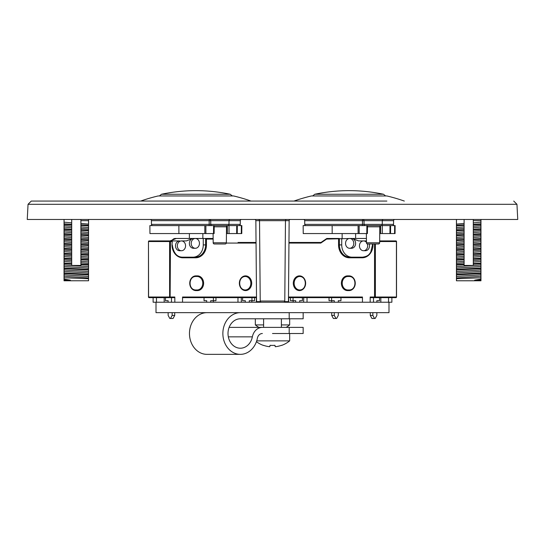 <?xml version="1.0" encoding="UTF-8"?>
<svg xmlns="http://www.w3.org/2000/svg" width="545" height="545" viewBox="0 0 545 545"><rect width="100%" height="100%" fill="white"/><g stroke="black" fill="none" stroke-linecap="round" stroke-linejoin="round"><path stroke-width="0.82" d="M161.504 194.252L230.215 194.252A165.544 165.544 0 0 0 161.504 194.252L159.358 195.955M385.642 195.955L383.496 194.252A165.544 165.544 0 0 0 314.785 194.252L383.496 194.252A165.544 165.544 0 0 0 314.785 194.252L312.639 195.955M379.647 242.777A1.226 1.226 0 0 1 378.421 243.99L367.684 243.99A1.226 1.226 0 0 1 366.458 242.777L379.647 242.777L379.783 226.809A1.226 1.226 0 0 1 381.01 225.596L359.169 225.596L359.162 233.567L303.224 233.567L303.156 225.596L332.15 225.596L332.178 233.567M367.364 233.567L359.162 233.567M380.778 225.596L382.283 225.596L382.311 233.567L379.729 233.567L379.661 240.924L395.908 240.924A0.613 0.511 90 0 1 396.426 241.537L379.661 241.537M226.366 242.777A1.226 1.226 0 0 1 225.14 243.99L214.403 243.99A1.226 1.226 0 0 1 213.177 242.777L226.366 242.777L226.502 226.809A1.226 1.226 0 0 1 227.728 225.596L205.887 225.596L205.881 233.567L149.943 233.567L149.875 225.596L178.869 225.596L178.896 233.567M214.083 233.567L205.881 233.567M227.497 225.596L229.002 225.596L229.029 233.567L226.447 233.567M204.961 225.596L205.887 225.596M236.653 233.567L236.721 225.596L237.32 225.596L237.252 233.567L229.029 233.567M358.242 225.596L359.169 225.596M389.934 233.567L390.002 225.596L390.602 225.596L390.533 233.567L382.311 233.567M256.702 340.863L289.668 340.863A27.1 27.1 0 0 1 281.595 345.421L281.54 345.326A27.025 26.616 180 0 1 275.211 346.722L274.966 345.326A26.657 23.088 180 0 1 272.5 345.421A26.657 23.088 180 0 1 270.034 345.326L269.789 346.722A27.025 26.616 180 0 1 263.46 345.326L263.405 345.421A27.1 27.1 0 0 1 256.423 341.708M255.803 327.375L303.156 327.375L303.156 333.506L272.5 333.506M258.868 327.375A27.1 27.1 0 0 1 255.333 324.922L255.333 318.791M286.132 327.375A27.1 27.1 0 0 0 289.668 324.922L289.668 318.791M262.377 333.506A6.131 5.143 90 0 0 257.369 338.241A20.846 17.481 -90 0 1 240.345 354.352L206.95 354.352A20.846 17.481 -90 0 1 189.469 333.506A20.846 17.481 -90 0 1 206.95 312.66M240.345 354.352A20.846 17.481 -90 0 1 222.864 333.506A20.846 17.481 -90 0 1 240.345 312.66L388.994 312.66L388.994 302.237L391.875 302.237L391.875 297.638L395.908 297.638L370.505 297.638L370.171 297.025L370.171 302.237M153.125 297.638L149.092 297.638L153.125 297.638L153.125 302.237L156.006 302.237L156.006 312.66L240.345 312.66M303.156 312.66L303.156 318.791L240.345 318.791A14.715 12.344 90 0 0 228.008 333.506A14.715 12.344 90 0 0 240.345 348.221A14.715 12.344 90 0 0 252.362 336.851A12.263 10.287 -90 0 1 262.377 327.375L229.125 327.375M181.451 250.734A4.905 4.115 90 0 0 185.566 245.829A4.905 4.115 90 0 0 181.451 240.924A4.905 4.115 90 0 0 177.336 245.829A4.905 4.115 90 0 0 181.451 250.734L179.618 250.734A4.905 4.115 90 0 1 175.504 245.829A4.905 4.115 90 0 1 179.618 240.924L169.842 240.924M181.451 240.924L186.37 240.924L192.726 238.472L175.299 238.472A4.905 4.115 90 0 0 172.281 240.045M195.335 248.282A4.905 4.115 90 0 0 199.45 243.377A4.905 4.115 90 0 0 195.335 238.472A4.905 4.115 90 0 0 191.22 243.377A4.905 4.115 90 0 0 195.335 248.282L193.502 248.282A4.905 4.115 90 0 1 189.388 243.377A4.905 4.115 90 0 1 193.502 238.472L213.136 238.472L205.608 238.472L206.453 239.085L206.453 244.909A12.876 10.798 -90 0 1 195.655 257.785L182.8 257.785A12.876 10.798 -90 0 1 172.002 244.909L172.186 240.924L170.129 240.924L170.462 241.537L148.478 241.537L148.574 297.025A0.613 0.511 90 0 0 149.092 297.638L174.495 297.638L171.491 297.638L171.491 302.237M195.335 238.472L192.726 238.472M367.344 243.942A4.905 4.115 90 0 1 363.549 250.734A4.905 4.115 90 0 1 359.434 245.829A4.905 4.115 90 0 1 363.549 240.924A4.905 4.115 90 0 1 366.451 242.362M363.549 250.734L365.382 250.734A4.905 4.115 90 0 0 369.197 243.99M363.549 240.924L365.382 240.924A4.905 4.115 90 0 1 366.444 241.088M349.665 248.282A4.905 4.115 90 0 1 345.55 243.377A4.905 4.115 90 0 1 349.665 238.472A4.905 4.115 90 0 1 353.78 243.377A4.905 4.115 90 0 1 349.665 248.282L351.498 248.282A4.905 4.115 90 0 0 355.613 243.377A4.905 4.115 90 0 0 351.498 238.472L326.598 239.085L320.807 243.07L321.005 242.457L326.625 238.587M349.665 238.472L352.274 238.472L358.63 240.924L366.444 240.924M261.45 302.237A1.226 1.226 0 0 1 260.224 301.024L259.529 220.677L255.85 220.677L256.552 301.63A0.613 0.613 0 0 0 257.165 302.237M284.606 301.63L288.448 301.63A0.613 0.613 0 0 1 287.835 302.237M288.966 242.457L320.951 242.457L288.966 242.457L289.15 220.677A1.226 1.226 0 0 1 290.376 219.465A1.226 1.226 0 0 0 289.15 220.677L285.471 220.677A1.226 1.226 0 0 1 286.697 219.465M260.224 301.024L284.776 301.024A1.226 1.226 0 0 1 283.55 302.237M255.85 220.677A1.226 1.226 0 0 0 254.624 219.465M284.776 301.024L285.471 220.677L259.529 220.677A1.226 1.226 0 0 0 258.303 219.465M211.957 225.596A1.226 1.199 90 0 1 210.758 224.383L209.185 224.383L209.164 220.677L210.731 220.677L210.758 224.383L228.982 224.383A1.226 1.226 0 0 1 227.756 225.596L228.076 225.596M208.817 225.596A1.226 0.368 -90 0 0 209.185 224.383L151.449 224.383A1.226 1.226 0 0 0 152.675 225.596A1.226 1.226 0 0 1 151.449 224.383L151.421 220.677A1.226 1.226 0 0 0 150.195 219.465A1.226 1.226 0 0 1 151.421 220.677L209.164 220.677A1.226 0.368 90 0 1 209.532 219.465A1.226 1.199 -90 0 1 210.731 220.677L229.009 220.677A1.226 1.226 0 0 1 230.235 219.465M240.297 220.677A1.226 1.226 0 0 1 241.524 219.465A1.226 1.226 0 0 0 240.297 220.677L240.27 224.383L240.297 220.677L229.009 220.677L228.982 224.383L240.27 224.383A1.226 1.226 0 0 1 239.044 225.596M376.929 243.99L378.421 243.99M365.239 225.596A1.226 1.199 90 0 1 364.04 224.383L362.466 224.383L362.445 220.677L364.012 220.677L364.04 224.383L382.263 224.383A1.226 1.226 0 0 1 381.037 225.596L381.357 225.596M362.098 225.596A1.226 0.368 -90 0 0 362.466 224.383L304.73 224.383A1.226 1.226 0 0 0 305.956 225.596A1.226 1.226 0 0 1 304.73 224.383L304.703 220.677A1.226 1.226 0 0 0 303.476 219.465M393.551 224.383L393.579 220.677L382.29 220.677L382.263 224.383L393.551 224.383A1.226 1.226 0 0 1 392.325 225.596M393.579 220.677A1.226 1.226 0 0 1 394.805 219.465A1.226 1.226 0 0 0 393.579 220.677M304.703 220.677L362.445 220.677A1.226 0.368 90 0 1 362.813 219.465A1.226 1.199 -90 0 1 364.012 220.677L382.29 220.677A1.226 1.226 0 0 1 383.517 219.465M213.177 242.777L213.095 233.567M140.678 201.071A165.544 165.544 0 0 1 158.166 195.955A165.544 165.544 0 0 0 140.678 201.071L251.041 201.071A165.544 165.544 0 0 0 233.553 195.955L158.166 195.955M293.959 201.071A165.544 165.544 0 0 1 311.447 195.955L386.834 195.955A165.544 165.544 0 0 1 404.322 201.071M288.448 301.63L289.15 220.677M366.458 242.777L366.376 233.567M480.963 219.465L480.963 280.777L456.438 280.777L456.438 219.465M64.038 219.465L64.038 280.777L88.556 280.77L88.562 219.465M64.072 219.465L64.119 277.766L88.494 278.727L88.556 280.77L64.038 280.777L64.072 280.164L70.346 280.164L64.099 279.088L64.072 279.558L70.346 280.164M158.118 201.071L31.276 201.071L28.047 204.307L516.953 204.307L513.724 201.071L516.953 204.307L513.724 201.071L516.953 204.307L517.75 219.465L27.25 219.465L28.047 204.307L31.283 201.071L386.882 201.071M464.102 223.436L456.472 224.124L456.472 219.465M473.298 222.851L480.928 222.162L480.928 220.691L473.298 220.691M464.102 228.341L456.472 229.029L456.472 224.124M464.102 226.877L456.472 227.572M473.298 227.756L480.928 227.067L480.928 225.603L473.298 226.298M464.102 233.246L456.472 233.934L456.472 229.029M464.102 231.782L456.472 232.477M473.298 232.66L480.928 231.972L480.928 230.508L473.298 231.203M464.102 238.151L456.472 238.839L456.472 233.934M464.102 236.687L456.472 237.382M473.298 237.566L480.928 236.877L480.928 235.413L473.298 236.108M464.102 243.056L456.472 243.744L456.472 238.839M464.102 241.592L456.472 242.287M473.298 242.471L480.928 241.782L480.928 240.318L473.298 241.013M464.102 247.961L456.472 248.649L456.472 243.744M464.102 246.497L456.472 247.192M473.298 247.376L480.928 246.687L480.928 245.223L473.298 245.918M464.102 252.866L456.472 253.554L456.472 248.649M464.102 251.402L456.472 252.097M473.298 252.281L480.928 251.592L480.928 250.128L473.298 250.823M464.102 257.771L456.472 258.459L456.472 253.554M464.102 256.307L456.472 257.002M473.298 257.185L480.928 256.497L480.928 255.033L473.298 255.728M464.102 262.676L456.472 263.364L456.472 258.459M464.102 261.212L456.472 261.907M473.298 262.091L480.928 261.402L480.928 259.938L473.298 260.633M464.102 225.419L456.519 225.882M480.928 222.162L480.881 224.458L473.298 224.928M480.881 224.458L480.928 225.603M464.102 230.324L456.519 230.787M480.928 227.067L480.881 229.363L473.298 229.833M480.881 229.363L480.928 230.508M464.102 235.229L456.519 235.692M480.928 231.972L480.881 234.268L473.298 234.738M480.881 234.268L480.928 235.413M464.102 240.134L456.519 240.597M480.928 236.877L480.881 239.173L473.298 239.643M480.881 239.173L480.928 240.318M464.102 245.039L456.519 245.502M480.928 241.782L480.881 244.078L473.298 244.548M480.881 244.078L480.928 245.223M464.102 249.944L456.519 250.407M480.928 246.687L480.881 248.983L473.298 249.453M480.881 248.983L480.928 250.128M464.102 254.849L456.519 255.312M480.928 251.592L480.881 253.888L473.298 254.358M480.881 253.888L480.928 255.033M464.102 259.754L456.519 260.217M480.928 256.497L480.881 258.793L473.298 259.263M480.881 258.793L480.928 259.938M480.928 261.402L480.881 263.698L473.298 264.168M480.881 263.698L480.928 264.843C477.727 265.531 459.673 266.123 456.472 266.812L456.472 263.364M464.102 264.659L456.519 265.122M464.102 224.806L456.519 225.269M480.881 223.845L473.298 224.315M464.102 229.711L456.519 230.174M480.881 228.75L473.298 229.22M464.102 234.616L456.519 235.079M480.881 233.655L473.298 234.125M464.102 239.521L456.519 239.984M480.881 238.56L473.298 239.03M464.102 244.426L456.519 244.889M480.881 243.465L473.298 243.935M464.102 249.331L456.519 249.794M480.881 248.37L473.298 248.84M464.102 254.236L456.519 254.699M480.881 253.275L473.298 253.745M464.102 259.141L456.519 259.604M480.881 258.18L473.298 258.65M464.102 264.046L456.519 264.509M480.881 263.085L473.298 263.555M64.072 222.162L71.702 222.851M80.898 223.436L88.528 224.124L88.528 220.691L80.898 220.691M64.072 225.603L71.702 226.298M64.072 227.067L71.702 227.756M80.898 228.341L88.528 229.029L88.528 224.124M80.898 226.877L88.528 227.572M64.072 230.508L71.702 231.203M64.072 231.972L71.702 232.66M80.898 233.246L88.528 233.934L88.528 229.029M80.898 231.782L88.528 232.477M64.072 235.413L71.702 236.108M64.072 236.877L71.702 237.566M80.898 238.151L88.528 238.839L88.528 233.934M80.898 236.687L88.528 237.382M64.072 240.318L71.702 241.013M64.072 241.782L71.702 242.471M80.898 243.056L88.528 243.744L88.528 238.839M80.898 241.592L88.528 242.287M64.072 245.223L71.702 245.918M64.072 246.687L71.702 247.376M80.898 247.961L88.528 248.649L88.528 243.744M80.898 246.497L88.528 247.192M64.072 250.128L71.702 250.823M64.072 251.592L71.702 252.281M80.898 252.866L88.528 253.554L88.528 248.649M80.898 251.402L88.528 252.097M64.072 255.033L71.702 255.728M64.072 256.497L71.702 257.185M80.898 257.771L88.528 258.459L88.528 253.554M80.898 256.307L88.528 257.002M64.072 259.938L71.702 260.633M64.072 261.402L71.702 262.091M80.898 262.676L88.528 263.364L88.528 258.459M80.898 261.212L88.528 261.907M64.119 223.845L71.702 224.315M80.898 224.806L88.481 225.269M64.119 228.75L71.702 229.22M80.898 229.711L88.481 230.174M64.119 233.655L71.702 234.125M80.898 234.616L88.481 235.079M64.119 238.56L71.702 239.03M80.898 239.521L88.481 239.984M64.119 243.465L71.702 243.935M80.898 244.426L88.481 244.889M64.119 248.37L71.702 248.84M80.898 249.331L88.481 249.794M64.119 253.275L71.702 253.745M80.898 254.236L88.481 254.699M64.119 258.18L71.702 258.65M80.898 259.141L88.481 259.604M64.119 263.085L71.702 263.555M80.898 264.046L88.481 264.509L88.528 263.364M64.119 224.458L71.702 224.928M80.898 225.419L88.481 225.882M64.119 229.363L71.702 229.833M80.898 230.324L88.481 230.787M64.119 234.268L71.702 234.738M80.898 235.229L88.481 235.692M64.119 239.173L71.702 239.643M80.898 240.134L88.481 240.597M64.119 244.078L71.702 244.548M80.898 245.039L88.481 245.502M64.119 248.983L71.702 249.453M80.898 249.944L88.481 250.407M64.119 253.888L71.702 254.358M80.898 254.849L88.481 255.312M64.119 258.793L71.702 259.263M80.898 259.754L88.481 260.217M80.898 264.659L88.481 265.122L88.481 264.509M64.072 264.843C67.273 265.531 85.327 266.123 88.528 266.812L88.481 265.122M64.119 263.698L71.702 264.168M456.472 266.812L456.472 268.269C459.673 267.588 477.727 266.989 480.928 266.307L480.928 264.843M480.928 269.748C477.727 270.436 459.673 271.029 456.472 271.717L456.472 273.174C459.673 272.493 477.727 271.894 480.928 271.212L480.881 268.603L456.519 270.027L456.472 268.269M480.928 274.653C477.727 275.341 459.673 275.934 456.472 276.622L456.472 278.079C459.673 277.398 477.727 276.799 480.928 276.117L480.881 273.508L456.519 274.932L456.472 273.174M456.472 271.717L456.519 270.027M456.472 276.622L456.519 274.932M480.928 266.307L480.881 267.99L456.519 269.414M480.928 271.212L480.881 272.895L456.519 274.319M480.928 276.117L480.901 279.088L474.654 280.164L480.928 280.164L480.956 280.77L456.444 280.77L456.506 278.727L480.881 277.766M456.506 278.727L456.472 278.079M480.881 267.99L480.881 268.603M480.881 272.895L480.881 273.508M480.928 280.164L480.928 279.558L474.654 280.164M480.901 279.088L480.928 279.558M64.072 266.307C67.273 266.989 85.327 267.588 88.528 268.269L88.528 266.812M64.072 271.212C67.273 271.894 85.327 272.493 88.528 273.174L88.528 268.269M64.072 269.748C67.273 270.436 85.327 271.029 88.528 271.717M64.072 276.117C67.273 276.799 85.327 277.398 88.528 278.079L88.528 273.174M64.072 274.653C67.273 275.341 85.327 275.934 88.528 276.622M64.119 267.99L88.481 269.414M64.119 272.895L88.481 274.319M88.494 278.727L88.528 278.079M64.119 268.603L88.481 270.027M64.119 273.508L88.481 274.932M311.399 201.071L233.601 201.071M64.072 279.558L64.072 280.164M64.119 277.766L64.099 279.088M88.501 219.465L88.528 220.691M480.901 219.465L480.928 220.691M80.898 219.465L80.898 265.449L71.702 265.449L71.702 219.465M473.298 219.465L473.298 265.449L464.102 265.449L464.102 219.465M362.459 297.638L288.482 297.638L290.471 297.638L288.666 297.638L288.666 302.237M306.699 297.638L303.688 297.638L303.688 302.237M303.688 297.638L302.393 297.638L302.393 300.704L299.723 300.704L299.723 302.237M307.033 297.638L307.033 302.237M391.542 297.638L380.819 297.638L380.819 302.237M388.537 297.638L388.537 302.237M288.489 297.025L362.459 297.025L362.459 302.237M370.505 297.638L373.509 297.638L373.509 302.237M326.598 239.085L326.796 238.472L326.598 239.085L326.796 238.472L339.392 238.472L339.392 244.909A12.263 10.287 -90 0 0 349.679 257.172L362.534 257.172L362.2 257.785L349.345 257.785A12.876 10.798 90 0 1 338.547 244.909L338.547 239.085M307.353 243.07L320.807 243.07L321.005 242.457M347.547 275.872L349.086 275.872L349.42 276.485L347.88 276.485A6.744 5.654 -90 0 0 342.219 283.23A6.744 5.654 -90 0 0 347.88 289.974L349.42 289.974L349.086 290.587L347.547 290.587A7.358 6.172 90 0 1 341.374 283.23A7.358 6.172 90 0 1 347.547 275.872L347.88 276.485L351.552 276.485M374.517 318.484L371.949 318.484L370.28 315.419L372.848 315.419L374.517 318.484L375.185 318.484L376.854 315.419L376.854 312.66M335.952 318.484L333.383 318.484L331.707 315.419L334.283 315.419L335.952 318.484L336.619 318.484L338.288 315.419L338.288 312.66M373.509 297.638L379.524 297.638L379.524 300.704L376.854 300.704L376.854 302.237M334.283 302.237L334.283 300.704L331.612 300.704L331.612 297.638L340.959 297.638L340.959 300.704L338.288 300.704L338.288 302.237M331.612 300.704L329.037 300.704L329.037 297.638L331.612 297.638M295.717 302.237L295.717 300.704L290.471 300.704L290.471 297.638L302.393 297.638M293.047 300.704L293.047 297.638M293.142 302.237L293.142 300.704M334.283 315.419L334.283 312.66M331.707 315.419L331.707 312.66M331.707 302.237L331.707 300.704M372.848 315.419L372.848 312.66M370.28 315.419L370.28 312.66M341.729 238.472L341.729 244.909A12.263 10.287 -90 0 0 352.016 257.172L364.871 257.172M351.552 289.974L347.88 289.974L347.547 290.587M366.417 238.472L352.274 238.472M379.524 297.638L380.819 297.638M393.851 240.924L395.908 240.924A0.613 0.613 0 0 1 396.522 241.537L396.522 297.025A0.613 0.613 0 0 1 395.908 297.638L391.875 297.638M151.149 240.924L149.092 240.924L151.149 240.924M156.463 302.237L156.463 297.638L165.476 297.638L164.181 297.638L164.181 302.237M206.712 302.237L206.712 300.704L204.041 300.704L204.041 297.638L256.518 297.638L254.529 297.638L256.334 297.638L256.334 302.237M238.049 242.457L256.034 242.457L238.049 242.457M168.146 302.237L168.044 300.704M237.967 302.237L237.967 297.638L215.963 297.638L241.312 297.638L241.312 302.237M245.277 302.237L245.277 300.704L242.607 300.704L242.607 297.638L241.312 297.638M256.511 297.025L182.541 297.025L182.541 302.237M148.574 297.025L174.829 297.025L174.829 302.237M174.829 297.025L174.495 297.638M156.463 297.638L153.458 297.638M148.574 241.537A0.613 0.511 90 0 1 149.092 240.924L170.129 240.924A0.613 0.511 90 0 0 169.611 241.537L169.611 297.025A0.613 0.511 90 0 0 170.129 297.638L170.462 241.537L172.002 241.537L172.186 240.924M197.453 290.587L197.12 289.974A6.744 5.654 90 0 0 202.781 283.23A6.744 5.654 90 0 0 197.12 276.485L195.58 276.485L195.914 275.872L197.453 275.872A7.358 6.172 -90 0 1 203.626 283.23A7.358 6.172 -90 0 1 197.453 290.587L195.914 290.587L195.58 289.974L197.12 289.974L193.448 289.974M172.186 244.909L172.281 244.909C173.508 253.003 176.907 257.09 182.466 257.172L195.321 257.172L195.655 257.785M170.483 318.484L172.152 315.419L174.72 315.419L173.051 318.484L169.815 318.484L168.146 315.419L168.146 312.66M168.146 300.704L165.476 300.704L165.476 297.638L171.491 297.638M215.963 297.638L215.963 300.704L210.717 300.704L210.717 302.237M213.388 300.704L213.388 297.638L182.541 297.638M251.953 300.704L251.953 297.638L254.529 297.638L254.529 300.704L249.283 300.704L249.283 302.237M242.607 297.638L251.953 297.638M251.858 302.237L251.858 300.704M213.293 302.237L213.293 300.704M172.152 315.419L172.152 312.66M174.72 315.419L174.72 312.66M170.006 240.924L176.369 238.472M203.271 238.472L203.271 244.909A12.263 10.287 -90 0 1 192.984 257.172M197.453 275.872L197.12 276.485L193.448 276.485M164.181 297.638L165.476 297.638M238.88 312.66L243.813 312.66M156.006 302.237L388.994 302.237M255.333 324.922L263.61 324.922M281.39 324.922L289.668 324.922M269.789 346.722L270.034 345.326M275.211 346.722L274.966 345.326M390.002 225.596L382.283 225.596M394.641 225.596L394.573 233.567L395.057 233.567L395.125 225.596L390.574 225.596M358.099 233.567L358.106 225.596L332.15 225.596M394.573 233.567L390.533 233.567M236.721 225.596L229.002 225.596M241.36 225.596L241.292 233.567L241.776 233.567L241.844 225.596L237.293 225.596M204.818 233.567L204.825 225.596L178.869 225.596M241.292 233.567L237.252 233.567M228.328 336.851L252.362 336.851M245.202 289.974A6.744 5.654 90 0 0 250.857 283.23A6.744 5.654 90 0 0 245.202 276.485C237.824 276.717 237.913 289.797 245.202 289.974M245.536 290.587A7.358 6.172 -90 0 1 239.364 283.23A7.358 6.172 -90 0 1 245.536 275.872A7.358 6.172 -90 0 1 251.708 283.23A7.358 6.172 -90 0 1 245.536 290.587M299.798 276.485A6.744 5.654 -90 0 0 294.143 283.23A6.744 5.654 -90 0 0 299.798 289.974C307.087 289.797 307.176 276.717 299.798 276.485M299.464 275.872A7.358 6.172 90 0 1 305.636 283.23A7.358 6.172 90 0 1 299.464 290.587A7.358 6.172 90 0 1 293.292 283.23A7.358 6.172 90 0 1 299.464 275.872M256.552 301.63L260.394 301.63M379.783 226.809L367.487 226.809M226.502 226.809L214.205 226.809M375.389 243.99L375.389 297.025A0.613 0.511 90 0 1 374.871 297.638L374.538 297.025L396.426 297.025A0.613 0.511 90 0 1 395.908 297.638M396.426 297.025L396.426 241.537M372.998 243.99L372.998 244.909A12.876 10.798 90 0 1 362.2 257.785M370.171 297.025L374.538 297.025L374.538 243.99M349.679 257.172L349.345 257.785M341.729 244.909L338.547 244.909M320.807 243.07L288.959 243.07M349.086 275.872A7.358 6.172 90 0 1 355.258 283.23A7.358 6.172 90 0 1 349.086 290.587M195.914 290.587A7.358 6.172 -90 0 1 189.742 283.23A7.358 6.172 -90 0 1 195.914 275.872M256.041 243.07L226.325 243.07M213.143 239.085L206.453 239.085M195.321 257.172A12.263 10.287 90 0 0 205.608 244.909L206.453 244.909M203.271 244.909L205.608 244.909L205.608 238.472M182.466 257.172L182.8 257.785M172.281 241.026L172.002 244.909M289.197 333.506L289.197 327.375M289.197 318.791L289.197 312.66M366.792 233.567L366.887 225.596M213.511 233.567L213.606 225.596M227.354 233.567L227.326 225.664M226.461 232.17L226.468 233.567M380.635 233.567L380.608 225.664M379.742 232.17L379.749 233.567M367.5 225.596L367.405 233.567M214.219 225.596L214.124 233.567M189.374 233.567L189.374 238.472M355.626 233.567L355.626 238.472M263.61 318.791L263.61 327.375M28.047 204.307L31.276 201.071M281.39 318.791L281.39 327.375M372.719 243.99L370.702 252.233C369.203 254.065 368.631 256.293 362.534 257.172M349.42 289.974C356.791 289.742 356.709 276.662 349.42 276.485M342.137 233.567L342.137 238.472L342.137 233.567M149.092 240.924A0.613 0.613 0 0 0 148.478 241.537A0.613 0.613 0 0 1 149.092 240.924M148.478 297.025A0.613 0.613 0 0 0 149.092 297.638A0.613 0.613 0 0 1 148.478 297.025L148.478 241.537M202.863 233.567L202.863 238.472L202.863 233.567M195.58 289.974C188.209 289.742 188.291 276.662 195.58 276.485M289.668 340.863L289.668 333.506M395.057 233.567L395.125 225.596M241.776 233.567L241.844 225.596M149.943 233.567L149.875 225.596M195.859 190.648A165.544 165.544 0 0 1 230.215 194.252L232.361 195.955"/></g></svg>
